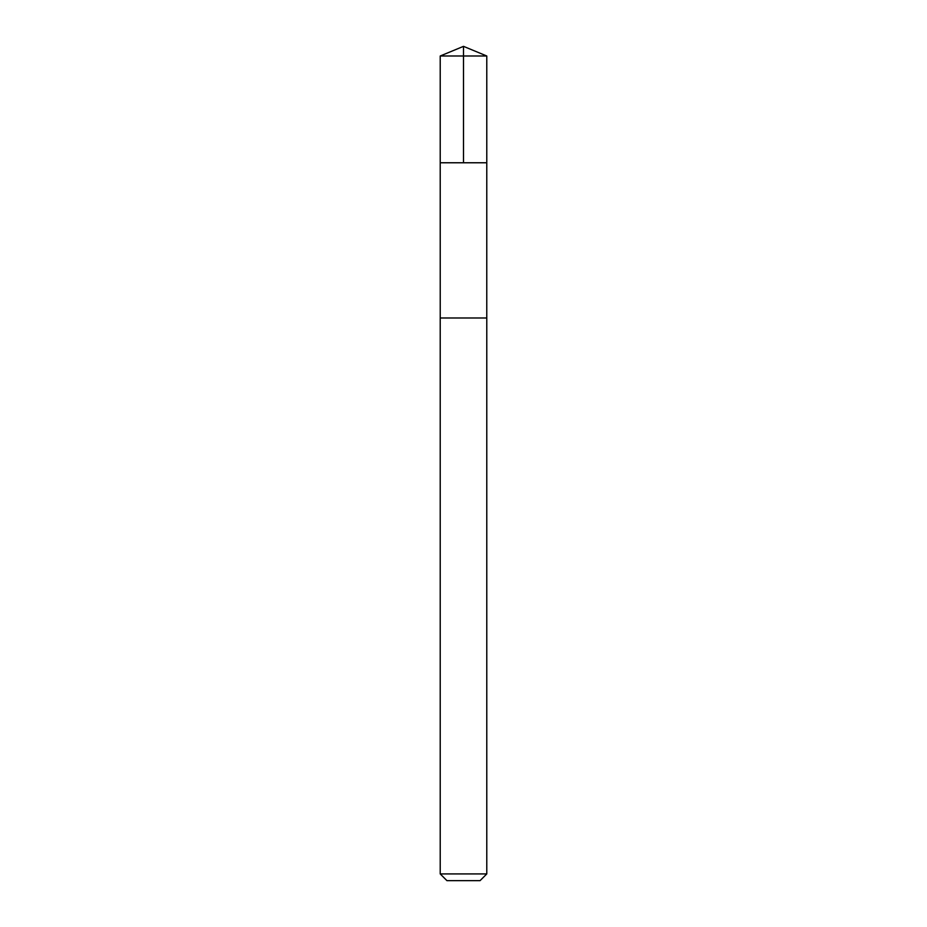 <?xml version="1.0" encoding="UTF-8"?>
<svg xmlns="http://www.w3.org/2000/svg" width="927" height="927" viewBox="0 0 927 927"><rect width="100%" height="100%" fill="white"/><g stroke="black" fill="none" stroke-linecap="round" stroke-linejoin="round"><path stroke-width="1.39" d="M440.221 162.77L486.779 162.77L486.779 55.991L440.221 55.991L440.221 162.77L486.779 162.77L486.768 317.984L440.232 317.984L440.221 162.77M485.47 317.984L440.221 317.984L440.221 873.929L486.779 873.929L486.779 317.984L485.47 317.984M486.779 873.929L480.059 880.65L446.941 880.65L440.221 873.929M440.221 55.991L463.5 46.35L463.5 162.77M463.5 46.35L486.779 55.991"/></g></svg>
